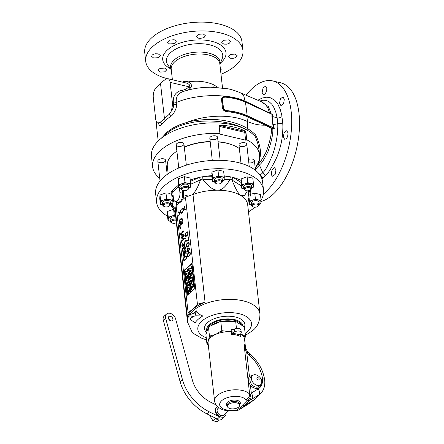 <?xml version="1.0" encoding="UTF-8"?>
<svg xmlns="http://www.w3.org/2000/svg" width="444" height="444" viewBox="0 0 444 444"><rect width="100%" height="100%" fill="white"/><g stroke="black" fill="none" stroke-linecap="round" stroke-linejoin="round"><path stroke-width="0.67" d="M219.059 125.702L219.713 125.108L219.059 125.702L219.935 133.516A53.802 26.967 173.6 0 0 152.625 166.844L151.448 156.327A53.802 26.967 -6.4 0 1 159.585 139.699A53.802 26.967 -6.4 0 1 246.764 129.92L240.354 126.751L233.883 124.448L225.979 122.527L218.781 121.462L210.167 120.946L201.21 121.234L193.784 122.139L186.291 123.748A2.448 0.96 -105 0 0 186.574 122.516C206.183 114.491 232.428 114.08 247.441 121.539C247.652 124.564 247.597 126.873 247.275 128.46C236.53 121.551 218.936 119.064 208.913 119.436C198.807 119.852 191.358 120.879 186.574 122.516L179.942 124.659L172.688 128.116L166.916 132.234L162.543 137.074M261.1 101.621L268.431 106.704L271.162 113.647L269.569 112.937L268.054 108.458L266.017 105.067L262.493 102.203L240.887 93.024L242.702 94.455L243.873 96.309L245.216 101.654A51.36 25.741 173.6 0 0 225.197 96.637C222.583 96.537 221.373 97.663 221.578 100.022L222.433 107.637C222.755 109.951 224.237 111.289 226.878 111.633A51.36 25.741 -6.4 0 1 246.897 116.65L247.441 121.539C253.696 124.22 259.64 125.419 265.279 125.136L271.295 128.46C271.85 132.884 270.291 140.393 266.611 150.988C263.009 158.147 260.323 162.326 258.552 163.52L257.692 164.319A4.89 3.252 -135.9 0 1 259.457 165.129L255.361 169.353M225.197 96.637A0.977 0.333 -84.3 0 0 225.363 97.086A206.155 158.863 -41.3 0 1 225.624 97.175A51.848 25.985 -6.4 0 1 245.654 102.225L271.778 114.23A214.674 7.898 -153.4 0 1 271.123 113.908L269.835 113.292A0.977 0.683 -65.5 0 1 269.569 112.937L245.16 101.182C228.144 93.279 196.27 93.889 176.19 102.536L176.385 104.29C177.589 107.248 172.76 115.923 170.552 116.467A51.426 27.084 172.2 0 0 165.479 120.59A51.426 24.431 175 0 0 161.538 124.464L160.406 125.436L159.474 125.469L158.208 123.121M156.743 122.239L156.599 126.668L158.203 140.992M186.291 123.748L179.609 125.924L172.3 129.42L166.75 133.344L159.585 139.699M257.692 164.319L258.347 163.248C259.191 162.071 259.873 159.274 260.406 154.862C261.177 150.76 258.758 140.176 255.306 134.582C252.309 131.835 249.628 129.798 247.275 128.46A2.448 1.565 -57.9 0 0 247.463 130.314M265.429 124.448L271.484 127.922L272.644 128.077A2041.19 1521.804 118.9 0 0 273.615 127.839L247.169 115.684L247.036 115.94L265.429 124.448A0.977 0.649 115.7 0 0 265.279 125.136L246.897 116.65A0.977 0.649 114.8 0 1 247.036 115.94A51.643 25.885 -6.4 0 0 226.912 110.895A206.094 172.572 -48.1 0 0 227.134 110.639A51.848 25.985 -6.4 0 1 247.169 115.684L245.488 102.131A51.643 25.885 173.6 0 0 225.363 97.086C222.96 96.936 221.945 97.88 222.311 99.917L223.166 107.526C223.265 109.662 224.514 110.784 226.912 110.895A0.977 0.333 95.7 0 0 226.878 111.633M257.97 163.231A2.448 1.832 30 0 1 258.347 163.248L258.552 163.52A4.89 3.025 -130.9 0 1 260.106 164.352C261.916 163.02 264.585 158.686 268.115 151.349C271.728 140.637 273.271 133.083 272.744 128.699L271.295 128.46A0.977 0.649 123.4 0 1 271.484 127.922M254.418 106.238A0.977 0.655 -65.3 0 1 254.14 105.761L245.216 101.654L245.488 102.131L269.835 113.292M240.887 93.024C235.37 90.676 230.88 89.244 227.428 88.728L210.611 87.196C200.483 87.268 191.009 88.822 182.201 91.864L179.52 93.312L177.278 95.96L176.268 98.89L176.19 102.536A2.448 1.227 173.6 0 1 173.399 102.842L173.593 104.59C173.926 106.144 173.204 108.258 171.434 110.928L169.258 114.225L164.469 118.715L160.484 83.172L156.094 87.646C153.99 90.182 153.041 93.412 153.252 97.33L155.722 119.314C155.994 121.423 156.704 122.644 157.842 122.982L160.079 122.366A2.448 1.943 -140.4 0 1 161.538 124.464M171.434 110.928L172.583 104.357L170.119 82.373C169.841 80.264 169.07 79.026 167.81 78.66L186.835 83.161C189.666 84.388 190.348 85.592 188.878 86.78C187.002 88.772 184.843 89.893 182.395 90.149A2.448 1.576 -98.3 0 0 183.605 91.386M182.395 90.149C173.11 92.108 172.944 99.822 173.399 102.842M167.81 78.66L165.446 79.348L160.484 83.172M165.479 120.59L164.469 118.715L160.079 122.366M169.258 114.225A2.448 1.454 -125 0 1 170.552 116.467M258.985 173.715L260.561 174.803L262.748 178.211L261.932 178.865M262.748 178.211L265.04 175.952A3.913 2.625 44.9 0 0 262.793 172.694L260.095 175.202M219.935 133.516L219.786 133.661A0.733 0.366 -6.4 0 0 219.686 133.877A0.733 0.366 -6.4 0 0 220.024 134.138L219.153 126.335L219.453 125.369A0.733 0.516 44.4 0 0 219.114 125.402M152.625 166.844A53.802 26.967 173.6 0 0 159.74 178.294M255.167 167.588A53.802 26.967 173.6 0 0 259.562 154.845A53.802 26.967 173.6 0 0 246.77 139.816L246.603 139.96A0.733 0.366 173.6 0 1 245.61 140.149L220.024 134.138M230.985 144.417A37.907 18.998 173.6 0 0 218.071 141.741M210.167 141.531A37.907 18.998 173.6 0 0 184.31 147.086M244.927 142.763A3.913 1.959 -6.4 0 1 246.736 144.167A3.913 1.959 -6.4 0 1 243.068 146.553A3.913 1.959 -6.4 0 1 238.961 145.038A3.913 1.959 -6.4 0 1 240.87 143.073A3.913 1.959 -6.4 0 1 244.927 142.763M248.451 159.457A3.913 1.959 -6.4 0 1 252.558 159.124A3.913 1.959 -6.4 0 1 254.373 160.528A3.913 1.959 -6.4 0 1 248.84 162.893M163.781 158.88A3.913 1.959 -6.4 0 1 165.595 160.284A3.913 1.959 -6.4 0 1 161.927 162.671A3.913 1.959 -6.4 0 1 157.82 161.161A3.913 1.959 -6.4 0 1 159.729 159.191A3.913 1.959 -6.4 0 1 163.781 158.88M182.151 142.591A3.913 1.959 -6.4 0 1 183.96 143.995A3.913 1.959 -6.4 0 1 180.292 146.381A3.913 1.959 -6.4 0 1 176.185 144.866A3.913 1.959 -6.4 0 1 178.094 142.901A3.913 1.959 -6.4 0 1 182.151 142.591M215.762 135.914A3.913 1.959 -6.4 0 1 217.571 137.318A3.913 1.959 -6.4 0 1 213.903 139.705A3.913 1.959 -6.4 0 1 209.796 138.189A3.913 1.959 -6.4 0 1 211.705 136.225A3.913 1.959 -6.4 0 1 215.762 135.914M246.004 95.316A61.139 30.664 103.2 0 1 272.738 80.93L280.564 82.767A61.139 30.664 103.2 0 1 299.273 130.869A61.139 30.664 103.2 0 1 272.483 194.866A61.139 30.664 103.2 0 1 261.044 201.532M272.738 80.93A61.139 30.664 103.2 0 1 291.447 129.032A61.139 30.664 103.2 0 1 264.657 193.029A61.139 30.664 103.2 0 1 263.403 194.095M265.04 175.952C267.799 174.142 271.784 167.777 276.995 156.854C279.898 149.317 281.69 142.296 282.356 135.792C282.906 130.136 283.011 125.78 282.684 122.727L281.79 115.312L280.258 109.396L277.905 104.251L274.858 100.411L270.779 97.858L266.794 97.169L262.182 98.03L257.82 100.261M279.492 103.247L280.83 105.461L282.134 105.095L282.995 104.174L283.772 102.669L284.293 99.217L282.95 96.92L280.442 98.762L279.492 103.247M262.104 92.43L263.392 94.633L264.779 94.178L265.617 93.201L266.727 90.271L266.844 88.545L265.534 86.097L263.064 87.951L262.104 92.43M271.262 174.037L271.517 175.091L272.649 176.268L275.125 174.414L275.979 169.908L274.592 167.682L272.111 169.53L271.262 174.037M283.283 137.052L284.66 139.277L285.975 138.911L286.924 137.851L287.662 136.308L288.073 132.934L286.702 130.714L284.188 132.556L283.283 137.052M255.306 168.842L257.681 164.341A2.448 1.809 32.6 0 0 257.403 164.313M246.764 129.92A53.802 26.967 -6.4 0 1 253.235 134.604L254.884 135.72L257.564 142.635L258.647 147.247L259.562 154.845M219.131 126.329A0.733 0.366 -6.4 0 0 219.153 126.335L244.733 132.345L245.038 131.38L219.453 125.369L219.713 125.108C229.787 125.658 238.323 127.661 245.332 131.124L245.898 132.007L246.77 139.816M254.884 135.72L255.306 134.582M260.106 164.352L259.457 165.129L262.793 172.694C265.151 170.851 268.437 164.841 272.644 154.662C277.556 140.631 278.005 128.349 277.75 123.671L277.139 117.86L275.807 112.243L274.031 107.764L271.75 104.174L269.058 101.687L266.111 100.394L262.948 100.216L259.734 101.054M273.937 128.038L274.348 128.31L273.143 124.781A0.977 0.416 -10.9 0 1 272.844 124.731L273.615 127.839M272.644 128.077A0.977 0.538 76.3 0 0 272.744 128.699A2164.938 1522.215 126 0 0 274.348 128.31M272.844 124.731L271.9 116.328L272.089 114.319L271.778 114.23M282.684 122.727A3.913 1.815 -4.5 0 1 277.75 123.671L273.143 124.781L272.216 116.445L272.461 114.28L271.123 113.908M272.089 114.319L272.461 114.28M221.578 100.022A0.977 0.488 173.6 0 0 222.311 99.917A228.366 177.339 -50.9 0 1 222.577 100.011C222.472 98.035 223.487 97.092 225.624 97.175M222.433 107.637A0.977 0.488 173.6 0 0 223.166 107.526A228.383 177.35 -50.9 0 0 223.393 107.248C223.726 109.207 224.969 110.34 227.134 110.639M223.393 107.248L222.577 100.011M245.332 131.124L245.038 131.38A0.733 0.488 -131.6 0 1 245.726 132.157L246.603 139.96M220.624 70.979L221.217 69.714L220.363 68.62M167.166 78.61A48.912 24.514 -6.4 0 1 145.715 61.35L144.727 52.52A48.912 24.514 -6.4 0 1 152.137 37.39A48.912 24.514 -6.4 0 1 205.517 22.2A48.912 24.514 -6.4 0 1 241.941 41.614L242.935 50.444A48.912 24.514 -6.4 0 1 235.52 65.573A48.912 24.514 -6.4 0 1 220.995 74.27M222.527 87.929L219.813 63.747A24.459 12.254 -6.4 0 0 194.145 54.29A24.459 12.254 -6.4 0 0 171.206 69.197L172.389 79.737A48.912 24.514 -6.4 0 1 172.167 79.681M145.715 61.35A48.912 24.514 -6.4 0 1 191.592 31.535A48.912 24.514 -6.4 0 1 242.935 50.444M174.165 39.749L169.591 40.065L167.455 42.302L169.503 43.939L174.081 43.634L176.213 41.392L175.674 40.46L174.165 39.749M203.23 33.944L198.662 34.305L196.531 36.575L198.679 38.228L200.172 38.389L203.235 37.807L204.407 37.146L205.278 35.564L203.23 33.944M228.455 39.866L223.898 40.271L221.761 42.546L223.798 44.128L226.74 44.172L228.244 43.767L229.62 43.018L230.497 41.453L228.455 39.866M235.065 54.051L230.503 54.473L228.366 56.704L230.397 58.242L233.333 58.269L235.054 57.787L236.363 57.021L237.096 55.594L235.065 54.051M158.286 53.891L155.339 53.774L153.618 54.212L152.303 54.951L151.571 56.366L153.613 57.981L158.192 57.698L160.328 55.511L158.286 53.891M164.896 68.082L160.439 68.332L159.052 69.025L158.175 70.524L160.212 72.1L164.78 71.8L166.933 69.658L164.896 68.082M182.49 82.107L183.028 81.863C184.809 81.124 186.63 81.124 188.495 81.857C197.291 80.508 205.422 81.357 212.887 84.41L218.198 87.474M183.033 82.234A2.448 1.26 65.9 0 0 183.028 81.863M186.835 83.161A2.448 1.326 109 0 0 188.495 81.857C191.447 83.788 192.23 85.72 190.853 87.662L188.361 89.999M170.119 82.373L188.878 86.78A2.448 1.721 -141.5 0 0 190.853 87.662M168.165 173.737L167.305 166.05A39.128 19.608 -6.4 0 1 176.89 151.16M184.321 147.214A39.128 19.608 -6.4 0 1 210.195 141.753M218.093 141.93A39.128 19.608 -6.4 0 1 239.36 148.579M263.525 190.182L262.582 181.768A53.802 26.967 173.6 0 0 222.516 160.412A53.802 26.967 173.6 0 0 163.797 177.123A53.802 26.967 173.6 0 0 155.644 193.762L156.588 202.175A53.802 26.967 -6.4 0 1 207.054 169.38A53.802 26.967 -6.4 0 1 263.525 190.182A53.802 26.967 -6.4 0 1 261.078 200.139M254.928 207.209A53.802 26.967 -6.4 0 1 248.485 211.832M167.527 216.2A53.802 26.967 -6.4 0 1 156.588 202.175M173.426 208.403A40.898 20.496 -6.4 0 1 170.785 205.045L172.655 206.221M172.333 205.306L170.785 205.045M170.929 194.011A40.898 20.496 -6.4 0 1 172.389 191.747L172.655 191.814M178.821 184.815L171.334 191.453L172.516 191.664M190.271 180.042A40.898 20.496 -6.4 0 1 199.439 177.384L200.46 179.909C197.708 187.912 194.788 192.912 191.708 194.916L192.996 194.555L205.073 302.236L197.43 304.223L192.863 309.268L188.09 312.509L176.09 205.522L175.347 210.212A36.441 18.265 173.6 0 0 175.263 212.859L187.507 322.028L191.791 331.535L194.272 333.949L202.042 338.4L206.471 339.815M187.507 322.028A36.441 18.265 173.6 0 1 221.684 299.817A36.441 18.265 173.6 0 1 259.934 313.902L247.685 204.734A36.441 18.265 173.6 0 0 241.075 195.715A36.441 18.265 173.6 0 0 217.588 190.199C213.336 190.282 208.447 186.691 202.919 179.42L202.697 176.74A40.898 20.496 -6.4 0 1 211.733 175.658M224.159 175.868A40.898 20.496 -6.4 0 1 230.342 176.812L229.848 179.493C225.946 186.735 221.861 190.304 217.588 190.199A36.441 18.265 173.6 0 0 192.996 194.555M247.436 190.848L244.444 195.671L241.075 195.715C238.589 194.233 235.553 188.994 231.979 179.992L233.167 177.478A40.898 20.496 -6.4 0 1 241.325 180.553M250.349 189.988A40.898 20.496 -6.4 0 1 250.316 196.137M248.634 199.756A40.898 20.496 -6.4 0 1 248.174 200.444M178.627 186.824L172.738 192.047L173.449 198.385A6.116 3.064 103.2 0 0 175.236 201.443A6.116 3.064 103.2 0 0 178.677 198.912A6.116 3.064 103.2 0 0 179.937 192.629L179.437 188.212M182.256 190.032L182.551 194.755C182.623 197.713 181.824 199.972 180.17 201.543L178.549 202.292L175.236 201.443M178.738 203.169L177.162 201.981M176.09 205.522L179.115 202.836L180.83 202.02L180.17 201.543M197.43 304.223L185.431 197.236L182.406 199.922L180.83 202.02M183.838 209.402L182.445 212.598L183.466 209.379L182.046 209.024L181.973 208.397L183.766 208.774L185.087 205.633L184.066 208.852L185.487 209.207L185.559 209.84L183.838 209.402L185.559 209.84M181.208 222.833L180.214 223.715L179.626 223.659L179.221 221.356L179.764 219.719L181.713 218.226L182.201 218.714L182.434 220.124L182.123 221.906L181.807 222.305L182.04 220.479L181.652 218.97L180.159 219.952L179.631 221.112L179.998 223.093L180.741 222.555L180.636 221.606L181.03 221.256L181.208 222.833M179.581 225.202L182.695 222.438L182.767 223.071L180.048 225.48L180.403 228.632L180.003 228.987L179.581 225.202L180.186 228.827M183.733 231.696L180.619 234.454L180.547 233.822L183.133 231.535L182.595 231.313L183.128 230.841L183.661 231.063L183.733 231.696M184.11 235.059L182.04 234.121L181.64 234.471L181.923 236.996L180.997 237.818L181.069 238.45L181.996 237.629L182.112 238.678L182.512 238.328L182.39 237.274L184.182 235.692L184.11 235.059M184.532 238.844L181.418 241.608L181.352 240.975L183.933 238.683L183.4 238.461L183.927 237.995L184.465 238.212L184.532 238.844M181.907 242.679L181.574 242.973L181.846 242.152L181.907 242.679M182.223 246.792L182.823 246.953L183.588 245.349L184.055 245.626L184.721 245.038L185.02 243.845L184.654 241.858L184.066 241.802L184.637 243.029L184.582 244.466L183.988 244.994L183.577 243.967L183.317 244.206L183.272 245.748L182.762 246.426L182.245 245.726L182.212 243.451L181.835 245.288L182.429 246.842L182.04 246.487M184.876 247.097L185.22 248.179L184.976 249.9L185.531 248.368L185.109 246.548L183.977 246.853L182.75 248.285L182.379 250.122L182.817 251.465L183.805 251.171L184.277 250.172L184.365 248.363L183.905 247.497L184.654 247.064L185.043 247.291M184.182 252.569L184.593 254.284L183.999 255.505L183.566 255.544L183.283 254.984L183.5 252.364L183.028 253.358L182.884 254.645L183.339 256.094L183.994 256.088L184.565 255.35L184.943 253.513L184.488 252.064L185.548 251.126L185.892 254.173L186.219 253.879L185.82 250.305L184.099 251.831L184.427 252.814M184.482 256.577L185.925 255.766L186.552 256.826L186.252 258.708L184.909 260.362L183.833 260.511L183.433 258.896L183.977 257.259L185.081 256.049M186.064 232.517L187.213 231.729L187.995 232.19L187.995 234.155L187.085 235.775L185.648 236.585L185.02 235.525L185.315 233.644L186.658 231.984M185.714 238.489L185.381 238.783L185.653 237.967L185.714 238.489M189.016 240.648L185.664 241.308L185.598 240.676L188.611 240.315L188.262 237.157L188.589 236.863L189.016 240.648M187.257 243.134L188.406 242.346L189.183 242.813L189.188 244.777L188.278 246.392L186.835 247.208L186.208 246.148L186.508 244.261L187.851 242.607M189.91 248.64L187.84 247.702L187.446 248.057L187.729 250.583L186.796 251.404L186.869 252.037L187.795 251.21L187.917 252.264L188.312 251.909L188.195 250.86L189.982 249.273L189.91 248.64M188.339 252.814L189.777 251.998L190.409 253.058L190.11 254.945L188.767 256.599L187.69 256.743L187.29 255.128L187.834 253.491L188.939 252.281M179.942 212.854L178.555 216.05L179.576 212.831L178.155 212.476L178.083 211.844L179.876 212.221L181.196 209.085L180.175 212.304L181.596 212.659L181.668 213.292L179.942 212.854L181.668 213.292M184.204 270.241L191.986 263.336L194.816 288.572L187.035 295.476L184.204 270.241L184.615 270.335L192.036 263.753M188.367 196.109L183.744 194.805L182.906 199.617M183.744 194.805L182.551 194.755M185.431 197.236L191.708 194.916M179.937 192.629L182.612 193.196A0.977 0.488 173.6 0 0 183.666 193.084L183.627 194.783M205.073 302.236A36.441 18.265 173.6 0 0 192.863 309.268A36.441 18.265 173.6 0 0 187.424 317.893L175.347 210.212M202.836 315.973A31.224 15.651 173.6 0 0 195.121 322.816L191.081 320.046L190.215 318.798L191.814 316.672L195.854 315.812L202.836 315.973C199.95 314.963 197.858 313.259 196.559 310.878A36.353 17.655 172 0 0 193.617 313.17A36.358 17.655 172 0 0 193.484 313.292M244.439 327.062A20.296 10.173 173.6 0 0 222.311 316.622A20.296 10.173 173.6 0 0 206.466 332.517M206.849 331.235A18.343 9.191 -6.4 0 1 222.622 319.28A18.343 9.191 -6.4 0 1 243.062 325.924M196.559 310.878L196.065 312.626L194.688 313.076C191.658 313.586 190.065 314.602 189.91 316.111L190.21 318.798M193.018 317.815L191.669 317.71L193.018 317.815M247.808 205.788L248.34 190.759M175.458 209.324L171.406 203.824M171.334 191.453L172.133 191.475L172.738 192.047M176.335 205.306L176.601 201.826M188.09 312.509L187.424 317.893M182.584 212.016L183.466 209.379M183.677 209.429L182.046 209.024M182.251 209.074L181.973 208.397M182.179 208.441L183.766 208.774M183.971 208.819L185.137 206.055M180.009 223.809L179.626 223.659M179.831 223.704L179.448 223.354M179.654 223.404L179.321 222.888M179.526 222.938L179.215 221.939M179.42 221.989L179.221 221.356M179.426 221.406L179.309 220.818M179.515 220.868L179.526 220.163M179.731 220.213L179.764 219.719M179.975 219.763L180.086 219.319M180.292 219.369L181.08 218.437M181.979 222.083L181.735 221.673M181.94 221.723L181.923 221.389M182.129 221.439L182.018 220.957M182.223 221.007L182.04 220.479M182.245 220.529L181.929 219.53M182.134 219.58L181.818 219.169M182.023 219.219L181.652 218.97M180.419 223.071L180.741 222.555M180.947 222.599L180.636 221.606M182.717 222.649L179.787 225.247M180.802 234.293L180.547 233.822M180.752 233.871L183.133 231.535M183.339 231.579L182.595 231.313M182.8 231.363L183.305 230.913M181.996 237.629L182.295 238.517M182.212 234.199L181.846 234.521L182.129 237.046L181.202 237.867L181.252 238.289M183.788 235.575L182.123 234.859L183.788 235.575L182.528 236.691L183.577 235.531M182.123 234.859L182.323 236.646M183.933 238.683L181.557 241.025L181.602 241.442M184.138 238.733L183.4 238.461M184.105 238.067L183.605 238.511M181.868 242.363L181.757 242.813M182.245 246.537L181.929 246.126M181.835 245.288L182.134 246.176M182.04 245.332L181.851 244.805M182.057 244.855L181.94 244.267M182.145 244.317L182.034 243.834M182.24 243.884L182.212 243.451M183.028 246.192L182.617 246.442M183.233 246.242L183.272 245.748M183.477 245.793L183.366 245.316M183.572 245.36L183.361 244.622M183.605 244.178L183.566 244.672M184.41 244.855L183.988 244.994M184.615 244.899L184.582 244.466M184.787 244.516L184.682 244.034M184.887 244.083L184.687 243.451M184.637 243.029L184.893 243.495M184.843 243.079L184.515 242.563M184.721 242.613L184.349 242.363M184.066 241.802L184.327 242.363M184.021 245.621L183.588 245.349M183.133 251.543L182.817 251.465M183.022 251.515L182.562 251.115M182.767 251.165L182.434 250.649M182.379 250.122L182.639 250.699M182.584 250.172L182.384 249.539M182.589 249.589L182.523 248.834M182.728 248.884L182.75 248.285M182.961 248.335L183.061 247.78M183.267 247.83L183.511 247.264M183.977 246.853L183.716 247.314M184.182 246.903L184.454 246.548M184.66 246.598L184.998 246.514M185.12 249.423L185.087 248.99M185.298 249.04L185.187 248.557M185.392 248.607L185.22 248.179M185.148 247.552L185.426 248.229M183.888 250.749L184.31 249.334L183.888 250.749L183.272 250.949L182.778 250.46L182.728 249.35L183.594 248.002L184.105 249.284M183.05 250.916L183.688 250.927M184.31 249.334L184.127 248.34L183.594 248.002M185.842 250.516L184.304 251.881L184.388 252.619M185.548 251.126L186.075 254.012M183.65 256.171L183.339 256.094M183.544 256.144L183.078 255.744M183.283 255.794L182.956 255.278M182.884 254.645L183.161 255.322M183.089 254.695L182.889 254.062M183.095 254.107L183.028 253.358M183.239 253.407L183.261 252.808M184.338 255.433L184.321 255.106M184.526 255.156L184.493 254.717M184.698 254.767L184.593 254.284M184.798 254.334L184.61 253.807M184.538 253.174L184.815 253.857M184.743 253.224L184.632 252.864M184.177 260.639L183.833 260.511M184.038 260.556L183.577 260.162M183.783 260.206L183.439 259.59M183.644 259.635L183.433 258.896M183.638 258.946L183.572 258.197M183.777 258.242L183.738 257.703M183.944 257.753L183.977 257.259M184.182 257.309L184.166 256.976M184.371 257.026L184.693 256.626M184.06 259.956L184.715 260.073L185.969 258.957L186.424 257.17L185.925 256.454L186.214 257.703L185.764 258.913L184.504 260.029L183.772 259.296L184.221 257.503L185.076 256.632L185.925 256.454M185.753 236.574L185.414 236.447M185.62 236.497L185.154 236.097M185.359 236.147L185.02 235.525M185.226 235.575L185.015 234.837M185.22 234.882L185.154 234.132M185.359 234.182L185.315 233.644M185.52 233.688L185.559 233.194M185.764 233.244L185.742 232.917M185.953 232.961L186.269 232.562M185.642 235.897L186.291 236.014L187.551 234.898L188.006 233.106L187.507 232.39L187.79 233.644L187.346 234.848L186.086 235.964L185.348 235.231L185.803 233.439L186.652 232.573L187.507 232.39M185.681 238.173L185.564 238.622M185.598 240.676L185.864 241.286M185.803 240.726L188.611 240.315M188.617 237.074L188.822 240.359M186.946 247.197L186.602 247.069M186.807 247.114L186.347 246.72M186.552 246.764L186.208 246.148M186.413 246.192L186.203 245.454M186.408 245.504L186.347 244.755M186.552 244.805L186.508 244.261M186.713 244.311L186.746 243.817M186.957 243.867L186.935 243.534M187.14 243.584L187.462 243.184M186.835 246.514L187.485 246.631L188.744 245.515L189.2 243.728L188.7 243.012L188.983 244.261L188.539 245.471L187.279 246.587L186.541 245.854L186.996 244.061L187.845 243.19L188.7 243.012M187.795 251.21L188.095 252.103M188.012 247.785L187.651 248.107L187.934 250.627L187.052 251.87M189.588 249.162L187.923 248.44L189.588 249.162L188.328 250.277L189.383 249.112M187.923 248.44L188.123 250.227M188.034 256.871L187.69 256.743M187.895 256.793L187.429 256.393M187.64 256.443L187.296 255.822M187.501 255.866L187.29 255.128M187.496 255.178L187.429 254.429M187.634 254.479L187.59 253.935M187.801 253.985L187.834 253.491M188.04 253.541L188.023 253.208M188.228 253.258L188.545 252.858M187.917 256.194L188.567 256.31L189.827 255.189L190.282 253.402L189.782 252.686L190.071 253.935L189.621 255.145L188.361 256.26L187.623 255.528L188.078 253.735L188.928 252.869L189.782 252.686M178.688 215.468L179.576 212.831M179.781 212.881L178.155 212.476M178.36 212.526L178.083 211.844M178.288 211.893L179.876 212.221M180.081 212.271L181.246 209.507M187.401 295.155L184.615 270.335M187.568 271.944L188.456 270.207L188.04 270.113L187.107 271.939L188.661 272.044L188.794 273.254L187.096 273.049L185.692 276.129L185.281 276.029L185.137 274.753L186.119 272.816L184.915 272.777L186.075 272.899M184.915 272.777L184.782 271.573L186.552 271.778L187.901 268.875L188.317 268.97L188.456 270.207M186.597 277.561L185.442 277.433L185.303 276.235L187.074 276.44L188.428 273.537L188.839 273.632L188.978 274.869L188.09 276.601M188.428 273.537L188.567 274.775L187.629 276.601L189.183 276.706L189.316 277.916L187.618 277.705L186.219 280.786L185.803 280.691L187.207 277.611L187.618 277.705M187.124 282.218L185.964 282.095L185.831 280.897L187.596 281.096L188.95 278.194L189.36 278.294L189.499 279.531L188.611 281.263M188.95 278.194L189.089 279.431L188.151 281.257L189.705 281.368L189.843 282.578L188.139 282.367L186.741 285.448L186.33 285.353L187.729 282.273L188.139 282.367M187.646 286.88L186.486 286.757L186.352 285.559L188.117 285.758L189.471 282.856L189.882 282.956L190.021 284.188L189.133 285.925M189.471 282.856L189.61 284.093L188.678 285.919L190.226 286.025L190.365 287.235L188.661 287.029L187.263 290.11L186.852 290.01L188.25 286.929L188.661 287.029M188.167 291.541L187.007 291.414L186.874 290.215L188.639 290.42L189.993 287.518L190.404 287.612L190.543 288.85L189.66 290.587M189.993 287.518L190.132 288.755L189.2 290.581L190.748 290.687L190.887 291.897L189.183 291.686L187.784 294.766L187.374 294.672L188.772 291.591L189.183 291.686M191.519 269.02L192.402 267.282L191.991 267.188L191.059 269.014L192.613 269.12L192.746 270.329L191.042 270.119L189.644 273.199L189.233 273.104L189.089 271.828L190.065 269.891L188.867 269.847L190.026 269.974M188.867 269.847L188.733 268.648L190.504 268.853L191.852 265.95L192.263 266.045L192.402 267.282M190.548 274.631L189.388 274.509L189.255 273.31L191.025 273.51L192.374 270.612L192.79 270.707L192.929 271.944L192.041 273.676M192.374 270.612L192.513 271.845L191.58 273.676L193.134 273.782L193.268 274.991L191.569 274.781L190.21 277.772M193.057 276.684L193.14 277.411L189.788 278.699L189.705 277.966L193.057 276.684L193.467 276.779L193.257 277.622M189.788 278.699L193.129 277.672M191.336 281.624L190.176 281.502L190.038 280.303L191.808 280.503L193.162 277.6L193.573 277.7L193.712 278.932L192.824 280.669M193.162 277.6L193.301 278.838L192.363 280.663L193.917 280.769L194.05 281.979L192.352 281.774L190.953 284.854L190.537 284.754L191.941 281.674L192.352 281.774M191.858 286.286L190.698 286.158L190.565 284.959L192.33 285.165L193.684 282.262L194.095 282.356L194.233 283.594L193.345 285.331M193.684 282.262L193.823 283.5L192.89 285.326L194.439 285.431L194.577 286.641L192.874 286.43L191.475 289.51L191.064 289.416L192.463 286.336L192.874 286.43M188.245 271.95L188.384 273.16L188.794 273.254M188.384 273.16L187.096 273.049M186.68 272.949L185.281 276.029M187.901 268.875L188.04 270.113M188.567 274.775L188.978 274.869M189.316 277.916L188.905 277.822L188.772 276.612M188.905 277.822L187.207 277.611M185.442 277.433L186.641 277.478L185.664 279.415L185.803 280.691M189.089 279.431L189.499 279.531M189.843 282.578L189.427 282.478L189.294 281.268M189.427 282.478L187.729 282.273M185.964 282.095L187.163 282.14L186.186 284.077L186.33 285.353M189.61 284.093L190.021 284.188M190.365 287.235L189.949 287.14L189.816 285.93M189.949 287.14L188.25 286.929M186.486 286.757L187.684 286.802L186.708 288.739L186.852 290.01M190.132 288.755L190.543 288.85M190.887 291.897L190.476 291.802L190.337 290.592M190.476 291.802L188.772 291.591M187.007 291.414L188.206 291.458L187.229 293.395L187.374 294.672M192.197 269.025L192.335 270.235L192.746 270.329M192.335 270.235L191.042 270.119M190.631 270.024L189.233 273.104M191.852 265.95L191.991 267.188M192.513 271.845L192.929 271.944M193.268 274.991L192.857 274.892L192.718 273.682M192.857 274.892L191.569 274.781M191.153 274.686L189.755 277.766L190.054 277.833M189.388 274.509L190.593 274.553L189.61 276.49L189.755 277.766M193.14 277.411L193.551 277.511M193.301 278.838L193.712 278.932M194.05 281.979L193.639 281.885L193.506 280.675M193.639 281.885L191.941 281.674M190.176 281.502L191.375 281.546L190.398 283.477L190.537 284.754M193.823 283.5L194.233 283.594M194.577 286.641L194.161 286.546L194.028 285.337M194.161 286.546L192.463 286.336M190.698 286.158L191.897 286.202L190.92 288.139L191.064 289.416M250.816 187.035A3.913 1.959 173.6 0 0 251.409 185.825A3.913 1.959 173.6 0 0 247.302 184.316A3.913 1.959 173.6 0 0 243.634 186.696L243.895 189.011A3.913 1.959 173.6 0 0 245.132 190.243M244.744 189.599A3.13 1.571 173.6 0 0 248.03 190.809A3.13 1.571 173.6 0 0 250.971 188.9A3.13 1.571 173.6 0 0 249.517 187.773A3.13 1.571 173.6 0 0 244.744 189.449A3.13 1.571 173.6 0 0 249.312 190.52A3.13 1.571 173.6 0 0 249.517 187.773A3.13 1.571 173.6 0 0 246.276 188.023A3.13 1.571 173.6 0 0 244.744 189.599L244.539 187.757A3.913 1.959 173.6 0 0 244.544 187.779M243.878 188.878A5.872 2.942 -6.4 0 1 241.686 186.635L241.791 184.715A6.777 3.397 173.6 0 0 241.791 184.715L241.136 178.91A6.777 3.397 173.6 0 0 241.136 178.91L247.103 176.817A6.777 3.397 173.6 0 0 247.103 176.817L252.808 178.155A6.777 3.397 173.6 0 0 252.808 178.155L253.469 183.966A6.777 3.397 173.6 0 0 253.463 183.96L250.638 183.5A5.872 2.942 173.6 0 0 244.799 183.877L247.752 182.623A6.777 3.397 -6.4 0 1 247.763 182.623L250.638 183.5A5.872 2.942 -6.4 0 1 253.358 185.886A5.872 2.942 -6.4 0 1 251.654 188.006M244.411 189.022L241.536 188.145A6.777 3.397 173.6 0 0 241.536 188.145L241.686 186.635A5.872 2.942 -6.4 0 1 244.799 183.877L241.797 184.71L241.142 178.904M252.808 178.155L253.463 183.96L253.208 187.39A6.777 3.397 173.6 0 1 253.202 187.396L251.665 188.101M247.103 176.817L247.752 182.623L247.114 176.817M233.167 177.478L240.881 182.34L241.53 188.139M250.732 189.616A3.913 1.959 173.6 0 0 251.67 188.139A3.913 1.959 173.6 0 0 247.563 186.624A3.913 1.959 173.6 0 0 243.895 189.011M240.099 335.692L240.365 336.447C237.945 335.214 234.981 334.521 231.474 334.36L231.163 331.313L232.084 331.413L231.935 330.053L234.432 329.015L234.743 331.796L232.617 333.105L231.474 334.36M245.41 347.447L243.989 343.806C244.755 347.652 245.687 350.693 246.792 352.93L247.935 352.075C246.281 349.567 245.36 347.807 245.16 346.786L243.989 343.806L249.633 394.133L250.394 394.666C250.555 396.842 249.789 398.701 248.091 400.249L242.735 405.677A4.84 3.169 53.1 0 0 244.783 405.461L242.735 405.677L236.88 410.062A4.84 3.391 52.7 0 0 239.083 409.779L244.783 405.461M231.313 331.307L231.113 329.57L231.935 330.053M208.319 344.91L206.926 343.861L208.308 340.975L209.474 336.108L215.756 334.371L221.817 330.652L229.382 331.668L231.163 331.313M240.737 333.999L245.465 336.202L244.605 339.616M206.926 343.861L205.888 334.61L208.436 326.851L220.779 321.395L235.686 321.439L236.469 328.427M220.779 321.395L221.817 330.652M208.436 326.851L209.474 336.108M235.686 321.439L244.428 326.951L245.465 336.202M234.432 329.015C237.718 327.961 239.899 328.244 240.97 329.859L241.27 332.528L240.11 335.331M241.27 332.528C240.176 330.691 238.001 330.453 234.743 331.796M208.896 326.595A17.122 8.58 -6.4 0 1 210.456 324.869A17.122 8.58 -6.4 0 1 227.522 319.519A17.122 8.58 -6.4 0 1 241.386 324.742M241.392 408.341L241.392 408.341A4.89 3.441 -121.4 0 0 241.603 408.203L248.263 404.151A4.89 3.441 -121.4 0 0 248.474 404.007L241.603 408.203M248.091 400.249A4.84 2.142 -132.2 0 0 249.695 400.36L251.731 399.217A4.89 3.441 58.6 0 0 251.298 393.123L250.394 394.666C251.382 396.897 251.149 398.795 249.695 400.36L249.689 400.366A4.84 3.424 -135.9 0 1 247.408 400.727L245.854 399.6A13.709 6.871 173.6 0 0 240.565 396.897A13.709 6.871 173.6 0 0 221.75 400.638A13.709 6.871 173.6 0 0 221.506 407.808A13.709 6.871 173.6 0 0 233.916 410.189L236.88 410.062L236.63 410.417A4.84 4.329 49.7 0 0 239.077 409.779M249.695 400.366L244.938 405.344L253.835 399.916A22.5 15.867 48.4 0 0 254.806 399.25A22.5 15.867 48.4 0 0 256.044 398.157L260.767 393.301C263.886 390.054 265.207 385.742 264.724 380.364C263.286 370.102 258.253 361.238 249.617 353.763L247.935 352.075M228.421 404.584A6.116 3.064 -6.4 0 1 235.092 402.686A6.116 3.064 -6.4 0 1 239.649 405.117A6.116 3.064 -6.4 0 1 233.91 408.841A6.116 3.064 -6.4 0 1 227.495 406.476A6.116 3.064 -6.4 0 1 228.421 404.584M260.539 384.82A7.259 5.117 -131.6 0 1 256.682 388.445A7.259 5.117 -131.6 0 1 250.41 385.231L251.298 393.123L258.169 388.927A17.116 12.071 48.4 0 0 262.454 378.604A28.854 20.346 48.4 0 0 249.073 355.211L246.792 352.93L249.461 376.751C247.569 378.682 247.885 381.507 250.41 385.231L251.443 384.365A6.283 4.429 48.4 0 0 255.516 387.007A6.283 4.429 48.4 0 0 259.246 386.147L260.811 384.537A6.116 4.312 48.4 0 0 261.061 379.082A6.116 4.312 48.4 0 0 256.005 374.858A6.116 4.312 48.4 0 0 252.708 375.402A6.116 4.312 48.4 0 0 253.369 382.978A6.116 4.312 48.4 0 0 260.811 384.537M252.397 375.641A7.259 5.117 -131.6 0 0 249.461 376.751A0.977 0.694 -134.7 0 0 250.621 377.023C249.406 378.821 249.678 381.268 251.443 384.365M257.925 377.666A1.343 0.949 -131.6 0 1 259.102 379.631A1.343 0.949 -131.6 0 1 257.137 379.17A1.343 0.949 -131.6 0 1 257.925 377.666M249.073 355.211A4.89 0.722 -50.1 0 0 249.617 353.763M233.916 410.189L233.955 410.728L236.63 410.417M218.781 407.775L217.904 408.552A4.401 3.102 48.4 0 0 218.504 413.902A4.401 3.102 48.4 0 0 223.748 415.134L228.599 410.833M215.878 404.8L210.878 402.331A26.901 18.97 -131.6 0 1 192.374 380.142L175.596 318.859A6.116 4.312 48.4 0 0 171.612 313.93A6.116 4.312 48.4 0 0 166.572 314.008L164.236 316.078A6.116 4.312 48.4 0 0 163.325 320.374L180.098 381.657A39.128 27.595 48.4 0 0 207.015 413.936L217.338 419.025L219.675 416.955A6.116 4.312 48.4 0 1 215.612 412.382A6.116 4.312 48.4 0 1 216.378 407.614L216.766 407.27A6.116 4.312 48.4 0 0 217.599 414.707A6.116 4.312 48.4 0 0 224.88 416.416A6.116 4.312 48.4 0 0 225.985 413.153M168.443 318.47A2.692 1.898 -131.6 0 1 170.474 320.762M217.532 406.771A6.116 4.312 48.4 0 0 216.766 407.27M214.746 417.749A6.116 4.312 48.4 0 0 221.767 419.18L224.88 416.416M166.572 314.008A6.116 4.312 48.4 0 0 165.656 318.304L182.434 379.581A39.128 27.595 48.4 0 0 209.352 411.866L219.675 416.955M170.885 320.895A2.692 1.898 -131.6 0 1 168.631 318.975A2.692 1.898 -131.6 0 1 168.842 316.566A2.692 1.898 -131.6 0 1 172.044 317.321A2.692 1.898 -131.6 0 1 172.411 320.596A2.692 1.898 -131.6 0 1 170.885 320.895M215.479 418.42L212.876 420.729L210.19 416.233L210.722 415.762M212.876 420.729A5.356 3.78 48.4 0 0 212.904 420.746L215.501 418.442M217.388 421.8L219.419 420.002L217.41 421.789A5.356 3.78 48.4 0 1 217.388 421.8L212.904 420.746M210.456 415.628L210.184 416.206A5.356 3.78 48.4 0 0 210.19 416.233M210.184 416.206L210.695 415.751M258.452 203.402A3.913 1.959 173.6 0 0 259.046 202.192A3.913 1.959 173.6 0 0 254.939 200.677A3.913 1.959 173.6 0 0 251.271 203.063L251.526 205.378A3.913 1.959 173.6 0 0 252.769 206.604M252.381 205.961A3.13 1.571 173.6 0 0 255.666 207.17A3.13 1.571 173.6 0 0 258.602 205.261A3.13 1.571 173.6 0 0 257.154 204.14A3.13 1.571 173.6 0 0 252.381 205.811A3.13 1.571 173.6 0 0 256.948 206.887A3.13 1.571 173.6 0 0 257.154 204.14A3.13 1.571 173.6 0 0 253.913 204.384A3.13 1.571 173.6 0 0 252.381 205.961L252.175 204.118A3.913 1.959 173.6 0 0 252.175 204.146M251.737 194.011L254.734 193.179A6.777 3.397 173.6 0 0 254.734 193.179L260.445 194.516A6.777 3.397 173.6 0 1 260.45 194.522L261.1 200.327A6.777 3.397 173.6 0 0 261.094 200.327L258.269 199.867A5.872 2.942 173.6 0 0 252.431 200.238L255.389 198.99A6.777 3.397 -6.4 0 1 255.4 198.984L258.269 199.867A5.872 2.942 -6.4 0 1 260.994 202.248A5.872 2.942 -6.4 0 1 259.29 204.368M252.042 205.389L249.173 204.512A6.777 3.397 173.6 0 0 249.173 204.512L249.323 203.002A5.872 2.942 -6.4 0 1 252.431 200.238L249.434 201.077A6.777 3.397 173.6 0 0 249.428 201.082L249.323 203.002A5.872 2.942 -6.4 0 0 251.515 205.239M260.445 194.516L261.094 200.327L260.844 203.757A6.777 3.397 173.6 0 0 260.844 203.757L259.302 204.462M249.428 201.082L248.773 195.271A6.777 3.397 173.6 0 0 248.773 195.271L250.688 194.411M255.4 198.984L254.745 193.179L255.389 198.99M248.779 195.266L249.434 201.077M248.518 198.696L249.167 204.506M175.707 216.827A3.913 1.959 173.6 0 0 170.124 219.181L170.385 221.495A3.913 1.959 173.6 0 0 171.628 222.727M175.585 215.767A5.872 2.942 173.6 0 0 171.29 216.361L174.242 215.107A6.777 3.397 -6.4 0 1 174.253 215.107L175.563 215.551M173.748 209.313L174.253 215.107L173.593 209.296A6.777 3.397 173.6 0 0 173.593 209.296L167.638 211.383A6.777 3.397 173.6 0 0 167.632 211.388L167.371 214.818L168.026 220.624L168.176 219.12A5.872 2.942 -6.4 0 1 171.29 216.361L168.287 217.194A6.777 3.397 173.6 0 0 168.282 217.199L168.176 219.12A5.872 2.942 -6.4 0 0 170.368 221.362M168.026 220.624A6.777 3.397 173.6 0 0 168.032 220.629L170.901 221.506M167.632 211.388L168.282 217.199L167.638 211.383M169.675 203.158A3.913 1.959 173.6 0 0 170.268 201.948A3.913 1.959 173.6 0 0 166.161 200.433A3.913 1.959 173.6 0 0 162.493 202.819L162.748 205.134A3.913 1.959 173.6 0 0 163.991 206.36M163.603 205.716A3.13 1.571 173.6 0 0 166.889 206.926A3.13 1.571 173.6 0 0 169.824 205.017A3.13 1.571 173.6 0 0 168.376 203.896A3.13 1.571 173.6 0 0 163.603 205.566A3.13 1.571 173.6 0 0 168.165 206.643A3.13 1.571 173.6 0 0 168.376 203.896A3.13 1.571 173.6 0 0 165.135 204.14A3.13 1.571 173.6 0 0 163.603 205.716L163.398 203.874A3.913 1.959 173.6 0 0 163.398 203.901M168.792 193.395L171.667 194.272A6.777 3.397 173.6 0 0 171.667 194.272L172.322 200.083A6.777 3.397 173.6 0 0 172.316 200.083L169.491 199.622A5.872 2.942 173.6 0 0 163.653 199.994L166.611 198.746A6.777 3.397 -6.4 0 1 166.622 198.74L169.491 199.622A5.872 2.942 -6.4 0 1 172.217 202.003A5.872 2.942 -6.4 0 1 170.513 204.123M163.264 205.145L160.395 204.268A6.777 3.397 173.6 0 0 160.395 204.268L160.539 202.758A5.872 2.942 -6.4 0 1 163.653 199.994L160.65 200.832A6.777 3.397 173.6 0 0 160.645 200.838L160.539 202.758A5.872 2.942 -6.4 0 0 162.737 204.995M171.667 194.272L172.316 200.083L172.067 203.513A6.777 3.397 173.6 0 1 172.061 203.513L170.524 204.218M160.389 204.262L159.735 198.451L159.995 195.027A6.777 3.397 173.6 0 0 159.995 195.027L165.956 192.935L166.611 198.746L165.967 192.935A6.777 3.397 173.6 0 0 165.956 192.935M159.995 195.027L160.645 200.838L160.001 195.021M188.04 186.863A3.913 1.959 173.6 0 0 188.633 185.653A3.913 1.959 173.6 0 0 184.526 184.143A3.913 1.959 173.6 0 0 180.858 186.524L181.119 188.839A3.913 1.959 173.6 0 0 182.356 190.071M188.195 188.728A3.13 1.571 173.6 0 0 186.741 187.601A3.13 1.571 173.6 0 0 181.968 189.277A3.13 1.571 173.6 0 0 186.536 190.348A3.13 1.571 173.6 0 0 186.741 187.601A3.13 1.571 173.6 0 0 183.5 187.851A3.13 1.571 173.6 0 0 181.968 189.427A3.13 1.571 173.6 0 0 185.259 190.637A3.13 1.571 173.6 0 0 188.195 188.728L187.984 186.885A3.913 1.959 173.6 0 0 188.006 186.896M181.635 188.85L178.76 187.973A6.777 3.397 173.6 0 0 178.76 187.973L178.105 182.162L178.36 178.738A6.777 3.397 173.6 0 1 178.371 178.732L184.327 176.645A6.777 3.397 173.6 0 1 184.338 176.64L190.032 177.983A6.777 3.397 173.6 0 0 190.032 177.983L190.692 183.794A6.777 3.397 173.6 0 0 190.687 183.788L187.862 183.328A5.872 2.942 173.6 0 0 182.023 183.705L184.976 182.451A6.777 3.397 -6.4 0 1 184.987 182.451L187.862 183.328A5.872 2.942 -6.4 0 1 190.587 185.714A5.872 2.942 -6.4 0 1 188.878 187.834M178.754 187.967L178.91 186.463A5.872 2.942 -6.4 0 1 182.023 183.705L179.021 184.538A6.777 3.397 173.6 0 0 179.015 184.543L178.91 186.463A5.872 2.942 -6.4 0 0 181.102 188.706M190.032 177.983L190.687 183.788L190.432 187.218A6.777 3.397 173.6 0 0 190.432 187.218L188.889 187.929M184.327 176.645L184.976 182.451L184.338 176.64M178.36 178.738L179.015 184.543L178.371 178.732M221.65 180.186A3.913 1.959 173.6 0 0 222.244 178.976A3.913 1.959 173.6 0 0 218.137 177.461A3.913 1.959 173.6 0 0 214.469 179.848L214.73 182.162A3.913 1.959 173.6 0 0 215.967 183.394M211.821 173.565L211.971 172.061A6.777 3.397 173.6 0 0 211.971 172.061L217.937 169.969A6.777 3.397 173.6 0 0 217.937 169.969L223.643 171.306A6.777 3.397 173.6 0 0 223.643 171.306L224.303 177.117A6.777 3.397 173.6 0 0 224.298 177.112L221.473 176.651A5.872 2.942 173.6 0 0 215.634 177.028L218.587 175.774A6.777 3.397 -6.4 0 1 218.598 175.774L221.473 176.651A5.872 2.942 -6.4 0 1 224.192 179.037A5.872 2.942 -6.4 0 1 222.488 181.158M215.246 182.173L212.371 181.296A6.777 3.397 173.6 0 0 212.371 181.296L212.521 179.787A5.872 2.942 -6.4 0 1 215.634 177.028L212.632 177.861A6.777 3.397 173.6 0 0 212.626 177.866L212.521 179.787A5.872 2.942 -6.4 0 0 214.713 182.029M224.303 177.117L224.042 180.542A6.777 3.397 173.6 0 1 224.037 180.547L222.5 181.252M223.643 171.306L224.298 177.112M217.937 169.969L218.587 175.774L217.949 169.963M212.632 177.861L211.977 172.056L212.626 177.866M211.716 175.485L212.365 181.291M258.369 205.977A3.913 1.959 173.6 0 0 259.307 204.501A3.913 1.959 173.6 0 0 255.2 202.991A3.913 1.959 173.6 0 0 251.526 205.378M171.24 222.078A3.13 1.571 173.6 0 1 172.766 220.507A3.13 1.571 173.6 0 1 176.013 220.257A3.13 1.571 173.6 0 1 176.096 220.28A3.13 1.571 173.6 0 0 176.013 220.257A3.13 1.571 173.6 0 0 171.895 220.968A3.13 1.571 173.6 0 0 172.194 223.049A3.13 1.571 173.6 0 0 176.373 222.76A3.13 1.571 173.6 0 1 173.127 223.282A3.13 1.571 173.6 0 1 171.24 222.078L171.034 220.235M175.968 219.142A3.913 1.959 173.6 0 0 170.385 221.495M169.591 205.733A3.913 1.959 173.6 0 0 170.529 204.257A3.913 1.959 173.6 0 0 166.422 202.747A3.913 1.959 173.6 0 0 162.748 205.134M187.956 189.444A3.913 1.959 173.6 0 0 188.894 187.967A3.913 1.959 173.6 0 0 184.787 186.452A3.913 1.959 173.6 0 0 181.119 188.839M220.352 180.924A3.13 1.571 173.6 0 0 215.579 182.601A3.13 1.571 173.6 0 0 220.146 183.672A3.13 1.571 173.6 0 0 220.352 180.924A3.13 1.571 173.6 0 0 217.11 181.174A3.13 1.571 173.6 0 0 215.579 182.75A3.13 1.571 173.6 0 0 218.864 183.96A3.13 1.571 173.6 0 0 221.8 182.051A3.13 1.571 173.6 0 0 220.352 180.924M221.567 182.767A3.913 1.959 173.6 0 0 222.505 181.291A3.913 1.959 173.6 0 0 218.398 179.776A3.913 1.959 173.6 0 0 214.73 182.162M176.385 104.29A2.448 1.227 173.6 0 1 173.593 104.59L172.583 104.357M271.9 116.328A0.977 0.561 -1.6 0 0 272.216 116.45L277.139 117.86A3.913 2.103 -8.4 0 0 281.996 116.572M245.898 132.007L245.726 132.157A0.733 0.366 173.6 0 1 244.733 132.345L245.61 140.149M170.429 68.665A31.835 15.956 -6.4 0 1 167.382 50A31.835 15.956 -6.4 0 1 211.111 41.148A31.835 15.956 -6.4 0 1 221.162 62.449A31.835 15.956 -6.4 0 1 220.452 63.054M171.284 69.908L167.799 64.857A28.333 14.197 -6.4 0 1 170.574 52.664A28.333 14.197 -6.4 0 1 205.023 44.017A28.333 14.197 -6.4 0 1 222.178 58.758L219.891 64.458M171.267 69.769A24.886 12.471 -6.4 0 1 193.928 52.359A24.886 12.471 -6.4 0 1 219.88 64.313M213.298 87.224A11.86 6.677 117.2 0 1 212.887 84.41M170.762 205A40.898 20.496 -6.4 0 1 170.518 204.54M202.608 176.751A40.898 20.496 173.6 0 0 199.528 177.367M233.094 177.456A40.898 20.496 173.6 0 0 230.425 176.829M199.439 177.384L190.421 181.374M190.67 184.232L200.46 179.909M183.666 193.084L183.383 190.537M245.155 333.45A27.001 13.531 173.6 0 0 247.364 331.746A27.001 13.531 173.6 0 0 247.402 331.712A27.001 13.531 173.6 0 0 240.415 314.041A27.001 13.531 173.6 0 0 203.946 319.447A27.001 13.531 173.6 0 0 206.249 337.812M195.527 312.892L195.854 315.812M202.775 179.071A39.017 19.553 173.6 0 0 200.494 179.52M202.919 179.42L212.16 179.443M224.159 179.476L229.848 179.493M230.342 176.812L224.264 176.795M211.86 176.762L202.697 176.74M231.907 179.609A39.017 19.553 173.6 0 0 229.931 179.143M231.979 179.992L241.275 185.858M248.307 194.783L249.772 190.332M172.217 204.962L173.843 200.005M173.01 194.45L172.028 197.436M245.515 347.708L244.533 338.983A18.343 9.191 173.6 0 0 241.209 334.443A18.343 9.191 173.6 0 0 240.67 334.127M240.365 336.447L240.21 335.02M232.223 333.477L232.007 331.546A0.882 0.438 -6.4 0 1 231.174 331.718A18.343 9.191 173.6 0 0 229.382 331.668A18.343 9.191 173.6 0 0 215.756 334.371A18.343 9.191 -6.4 0 0 210.856 337.396A18.343 9.191 -6.4 0 0 208.308 340.975A18.343 9.191 -6.4 0 0 208.081 343.073L214.596 401.193C215.357 405.339 217.638 406.854 217.998 407.181L221.845 409.39C225.458 410.75 229.493 411.194 233.955 410.728M214.596 401.193A18.343 9.191 173.6 0 1 217.377 395.521A18.343 9.191 -6.4 0 1 234.293 389.821A18.343 9.191 -6.4 0 1 249.633 394.133A4.89 3.985 -42.1 0 1 245.854 399.6M224.181 330.841A19.07 9.557 173.6 0 0 219.897 331.69M245.082 337.606A19.07 9.557 173.6 0 0 244.111 335.52M208.28 344.855A19.07 9.557 -6.4 0 1 207.348 342.824M209.091 337.507A19.07 9.557 -6.4 0 1 211.433 335.431M231.113 329.57L233.2 329.615M240.265 334.898L232.617 333.105M233.078 321.234A17.122 8.58 173.6 0 0 221.745 321.317M219.736 321.75A17.122 8.58 173.6 0 0 212.293 324.836M248.263 404.151L249.423 403.357A22 15.512 -131.6 0 1 248.474 404.007L253.835 399.916L258.602 395.021A22 15.512 48.4 0 0 260.767 393.301M239.599 404.706A7.043 3.53 173.6 0 0 236.769 400.272A7.043 3.53 173.6 0 0 227.4 402.253A7.043 3.53 173.6 0 0 227.45 406.071M251.731 399.217L258.602 395.021A4.89 3.441 58.6 0 0 258.169 388.927M245.055 405.222A4.84 3.635 -136.9 0 1 242.735 405.677M227.495 406.476L227.35 405.172A6.116 3.064 -6.4 0 1 228.277 403.28A6.116 3.064 -6.4 0 1 234.948 401.382A6.116 3.064 -6.4 0 1 239.499 403.807L239.649 405.117M252.708 375.402L250.927 376.762A6.283 4.429 48.4 0 0 250.621 377.023M262.454 378.604A4.89 2.453 -6.4 0 1 264.724 380.364M207.015 413.936L209.352 411.866M180.098 381.657L182.434 379.581M163.325 320.374L165.656 318.304M158.386 123.038L158.541 123.388L157.842 122.982M156.471 121.85L156.593 126.623M259.934 313.902C259.951 321.306 257.509 326.873 252.608 330.602L245.382 335.448M175.38 213.914L172.472 205.705M251.67 188.139L251.409 185.825M249.239 166.461L246.736 144.167M241.014 163.331L238.961 145.038M250.971 188.9L250.76 187.057M249.423 403.357L254.806 399.25M236.214 410.628L238.955 409.868M259.307 204.501L259.046 202.192M255.472 170.318L254.373 160.528M258.602 205.261L258.397 203.419M170.529 204.257L170.268 201.948M167.183 174.425L165.595 160.284M160.045 181.024L157.82 161.161M169.824 205.017L169.619 203.174M188.894 187.967L188.633 185.653M186.336 165.157L183.96 143.995M178.777 167.982L176.185 144.866M181.968 189.427L181.763 187.584M222.505 181.291L222.244 178.976M220.152 160.334L217.571 137.318M212.293 160.456L209.796 138.189M221.8 182.051L221.595 180.209M215.579 182.75L215.373 180.908"/></g></svg>
